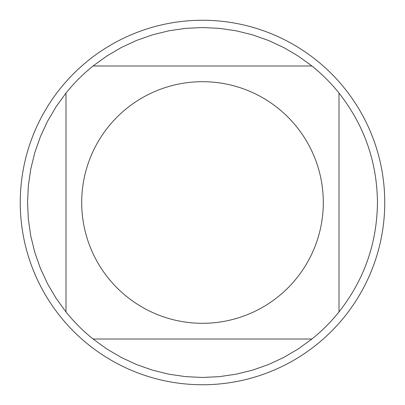 <?xml version="1.0" encoding="UTF-8"?>
<svg xmlns="http://www.w3.org/2000/svg" width="405" height="405" viewBox="0 0 405 405"><rect width="100%" height="100%" fill="white"/><g stroke="black" fill="none" stroke-linecap="round" stroke-linejoin="round"><path stroke-width="0.61" d="M384.75 202.5A182.25 182.25 0 0 1 202.5 384.75A182.25 182.25 0 0 1 20.25 202.5A182.25 182.25 0 0 1 202.5 20.25A182.25 182.25 0 0 1 384.75 202.5M323.306 202.5A120.806 120.806 0 0 0 162.456 88.523A120.806 120.806 0 0 0 108.241 278.058A120.806 120.806 0 0 0 323.306 202.5M311.931 65.99L298.262 56.077L283.708 47.527L268.393 40.424L252.462 34.825L236.069 30.79L219.363 28.355L202.5 27.54L185.637 28.355L168.931 30.79L152.538 34.825L136.606 40.424L121.292 47.527L106.738 56.077L93.069 65.99A174.96 174.96 0 0 0 65.99 93.069L56.077 106.738L47.527 121.292L40.424 136.606L34.825 152.538L30.79 168.931L28.355 185.637L27.54 202.5L28.355 219.363L30.79 236.069L34.825 252.462L40.424 268.393L47.527 283.708L56.077 298.262L65.99 311.931A174.96 174.96 0 0 0 93.069 339.01L106.738 348.923L121.292 357.473L136.606 364.576L152.538 370.175L168.931 374.21L185.637 376.645L202.5 377.46L219.363 376.645L236.069 374.21L252.462 370.175L268.393 364.576L283.708 357.473L298.262 348.923L311.931 339.01A174.96 174.96 0 0 0 339.01 311.931L339.01 93.069A174.96 174.96 0 0 0 311.931 65.99L93.069 65.99A174.96 174.96 0 0 0 65.99 93.069L65.99 311.931M93.069 339.01L311.931 339.01M339.01 311.931C364.201 279.799 377.014 243.324 377.46 202.5C377.014 161.676 364.201 125.201 339.01 93.069"/></g></svg>

